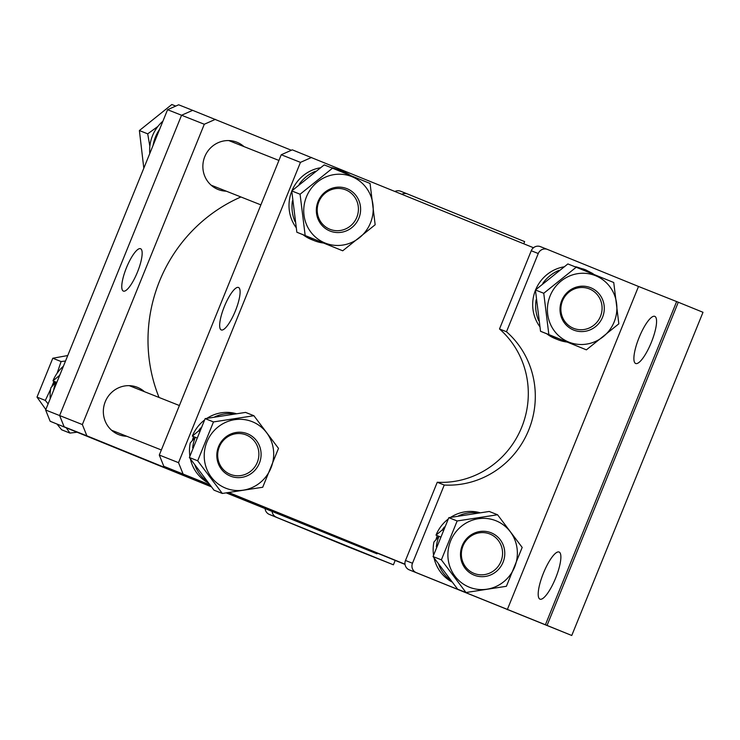 <?xml version="1.0" encoding="UTF-8"?>
<svg xmlns="http://www.w3.org/2000/svg" width="740" height="740" viewBox="0 0 740 740"><rect width="100%" height="100%" fill="white"/><g stroke="black" fill="none" stroke-linecap="round" stroke-linejoin="round"><path stroke-width="1.11" d="M178.654 104.793L192.65 110.343L181.559 115.246L167.573 109.705L178.654 104.793M227.171 492.877L376.873 553.77L226.449 492.97M211.261 486.791L50.154 421.264L45.63 410.006L167.573 109.705M45.63 410.006L59.625 415.547L64.149 426.804L211.085 486.569L50.154 421.264M215.377 119.353L204.296 124.255L181.559 115.246L59.625 415.547L82.353 424.557L86.876 435.814L64.149 426.804L59.625 415.547L181.559 115.246L192.65 110.343L291.366 150.257M243.987 146.603A25.438 24.568 111.6 0 0 236.92 142.237A25.438 24.568 111.6 0 0 204.786 156.621A25.438 24.568 111.6 0 0 218.18 189.523A25.438 24.568 111.6 0 0 226.32 191.188M144.476 391.691A25.438 24.568 111.6 0 0 137.399 387.325A25.438 24.568 111.6 0 0 105.265 401.709A25.438 24.568 111.6 0 0 118.659 434.611A25.438 24.568 111.6 0 0 126.799 436.276M137.464 272.079A22.866 5.92 -67.9 0 0 140.619 248.742A22.866 5.92 -67.9 0 0 126.457 267.723A22.866 5.92 -67.9 0 0 123.386 291.098A22.866 5.92 -67.9 0 0 137.464 272.079M82.353 424.557L204.296 124.255M210.798 486.217L86.876 435.814M376.873 553.77L377.825 553.354M235.394 310.893A22.912 5.929 -67.9 0 0 238.558 287.499A22.912 5.929 -67.9 0 0 224.368 306.517A22.912 5.929 -67.9 0 0 221.288 329.947A22.912 5.929 -67.9 0 0 235.394 310.893M405.03 564.416L228.697 492.692M209.836 485.024L163.817 466.302L159.294 455.045L281.237 154.743L292.318 149.841L533.494 247.743M404.993 564.204L229.076 492.646M209.605 484.719L163.817 466.302M159.294 455.045L178.525 462.667L300.468 162.365L281.237 154.743M311.549 157.463L300.468 162.365M178.525 462.667L183.048 473.924M159.054 397.473A152.607 147.408 -68.4 0 1 168.711 262.219A152.607 147.408 -68.4 0 1 240.916 196.979M153.115 145.317A37.574 36.288 -68.4 0 1 155.465 136.965A37.574 36.288 -68.4 0 1 159.6 129.343M149.776 153.55A37.574 36.288 -68.4 0 1 152.486 135.781A37.574 36.288 -68.4 0 1 162.92 121.156M342.546 171.134L348.697 174.279A37.574 36.288 -68.4 0 1 350.362 175.445M339.586 169.913L340.65 170.302M323.325 243.007A37.574 36.288 -68.4 0 1 314.602 240.787A37.574 36.288 -68.4 0 1 306.212 236.042M294.983 221.556A37.574 36.288 -68.4 0 1 292.439 200.799M314.602 240.787L311.623 239.612A37.574 36.288 -68.4 0 1 303.15 234.793M295.972 227.383A37.574 36.288 -68.4 0 1 291.773 191.207M299.117 184.343A37.574 36.288 -68.4 0 1 315.407 171.264M333.907 168.757A37.574 36.288 -68.4 0 1 342.278 170.931A37.574 36.288 -68.4 0 1 342.574 171.051L332.963 167.906A37.574 36.288 -68.4 0 0 330.983 167.592M291.958 190.744A37.574 36.288 -68.4 0 1 320.068 167.832M342.574 171.051L342.148 172.106M192.372 440.346A34.16 32.995 -68.4 0 1 193.649 436.637M204.425 420.117A37.574 36.288 -68.4 0 0 192.335 436.101L198.597 430.921A37.574 36.288 -68.4 0 1 200.725 427.924M214.785 416.833A37.574 36.288 -68.4 0 1 234.219 413.827M207.043 418.257A37.574 36.288 -68.4 0 1 236.014 413.595M206.858 481.259A37.574 36.288 -68.4 0 1 194.999 465.506M192.668 447.765A37.574 36.288 -68.4 0 1 195.304 437.275L190.254 442.955A37.574 36.288 -68.4 0 0 189.856 456.007M208.07 482.795A37.574 36.288 -68.4 0 1 190.402 458.994M198.597 430.921L199.263 431.189M195.304 437.275L196.479 437.756M192.335 436.101L195.277 437.294M63.4 366.245A37.574 36.288 -68.4 0 0 52.965 380.869L59.237 375.689A37.574 36.288 -68.4 0 1 60.079 374.431M53.595 390.406A37.574 36.288 -68.4 0 1 55.944 382.053L50.894 387.732A37.574 36.288 -68.4 0 0 50.255 398.638M55.944 382.053L56.841 382.414M52.965 380.869L55.916 382.071M143.81 168.221L139.388 130.545L171.828 104.516L175.759 106.079M157.916 126.429L147.704 133.847L149.85 146.279M147.704 133.847L139.388 130.545M358.891 218.143A22.82 22.043 -68.4 0 1 329.892 230.982A22.82 22.043 -68.4 0 1 318.061 201.53A22.82 22.043 -68.4 0 1 347.06 188.7A22.82 22.043 -68.4 0 1 358.891 218.143M318.82 201.853A21.229 20.507 111.6 0 0 329.994 229.308A21.229 20.507 111.6 0 0 356.81 217.301A21.229 20.507 111.6 0 0 345.636 189.838A21.229 20.507 111.6 0 0 318.82 201.853M291.754 190.929L324.194 164.9L332.519 168.193L300.079 194.232L305.176 235.533L296.851 232.231L291.754 190.929L300.079 194.232M370.5 222.86A35.788 34.567 111.6 0 0 351.944 176.675A35.788 34.567 111.6 0 0 306.453 196.812A35.788 34.567 111.6 0 0 325.008 242.998A35.788 34.567 111.6 0 0 370.5 222.86M305.176 235.533L342.722 250.795L375.161 224.766L370.065 183.465L332.519 168.193M342.722 250.795L296.851 232.231M66.267 427.812L69.939 433.085L61.614 429.783L56.989 424.039M45.834 409.525L37 397.121L52.79 358.243L67.747 355.542M54.556 381.516A35.788 34.567 111.6 0 0 53.465 384.606M65.527 361.018L61.106 361.546L57.091 373.275M54.002 381.294L51.772 386.595M50.625 389.194L45.325 400.423L48.119 403.874M69.939 433.085L77.09 432.216M61.106 361.546L52.79 358.243M45.325 400.423L37 397.121M247.539 433.788A22.82 22.043 -68.4 0 1 259.37 463.231A22.82 22.043 -68.4 0 1 230.371 476.07A22.82 22.043 -68.4 0 1 218.541 446.627A22.82 22.043 -68.4 0 1 247.539 433.788M230.306 474.331A21.229 20.507 111.6 0 0 230.473 474.396A21.229 20.507 111.6 0 0 257.326 462.306A21.229 20.507 111.6 0 0 246.281 435A21.229 20.507 111.6 0 0 246.115 434.926A21.229 20.507 111.6 0 0 219.262 447.025A21.229 20.507 111.6 0 0 230.306 474.331M222.315 493.46L213.99 490.167L189.375 457.505L205.156 418.627L245.56 412.411L253.885 415.714L213.481 421.93L197.691 460.798L222.315 493.46L262.719 487.253L278.499 448.375L253.885 415.714M252.423 421.763A35.788 34.567 111.6 0 0 206.932 441.9A35.788 34.567 111.6 0 0 225.487 488.085A35.788 34.567 111.6 0 0 270.979 467.957A35.788 34.567 111.6 0 0 252.423 421.763M213.481 421.93L205.156 418.627M197.691 460.798L189.375 457.505M347.948 546.786L393.412 564.805L269.369 514.429L347.948 546.786M395.031 191.419A7.271 7.021 -68.4 0 1 400.553 191.207L407.546 193.982A7.271 7.021 111.6 0 1 407.601 194L524.641 241.61L523.763 243.784M395.188 560.411L393.412 564.805M400.553 191.207A7.271 7.021 -68.4 0 1 400.608 191.225L407.49 193.954M269.369 514.429A7.271 7.021 -68.4 0 1 265.096 508.695M272.107 511.543A7.271 7.021 111.6 0 0 276.371 517.195M407.546 193.982A7.271 7.021 111.6 0 0 401.94 194.222M491.212 532.828A22.82 22.043 -68.4 0 1 503.052 562.28A22.82 22.043 -68.4 0 1 474.044 575.11A22.82 22.043 -68.4 0 1 462.213 545.667A22.82 22.043 -68.4 0 1 491.212 532.828M473.979 573.38A21.229 20.507 111.6 0 0 474.146 573.445A21.229 20.507 111.6 0 0 500.999 561.346A21.229 20.507 111.6 0 0 489.954 534.04A21.229 20.507 111.6 0 0 489.788 533.975A21.229 20.507 111.6 0 0 462.944 546.074A21.229 20.507 111.6 0 0 473.979 573.38M465.987 592.509L457.662 589.207L433.048 556.545L448.829 517.676L489.233 511.46L497.558 514.763L457.154 520.969L441.373 559.847L465.987 592.509L506.391 586.293L522.181 547.424L497.558 514.763M496.096 520.812A35.788 34.567 111.6 0 0 450.605 540.949A35.788 34.567 111.6 0 0 469.169 587.135A35.788 34.567 111.6 0 0 514.652 566.997A35.788 34.567 111.6 0 0 496.096 520.812M457.154 520.969L448.829 517.676M441.373 559.847L433.048 556.545M448.098 519.156A37.574 36.288 -68.4 0 0 436.008 535.14L442.27 529.96A37.574 36.288 -68.4 0 1 444.398 526.973M458.458 515.873A37.574 36.288 -68.4 0 1 477.901 512.876M450.716 517.306A37.574 36.288 -68.4 0 1 479.696 512.635M450.531 580.308A37.574 36.288 -68.4 0 1 438.681 564.555M436.341 546.804A37.574 36.288 -68.4 0 1 438.977 536.324L433.936 542.004A37.574 36.288 -68.4 0 0 433.529 555.055M451.752 581.844A37.574 36.288 -68.4 0 1 434.075 558.034M442.27 529.96L442.936 530.229M438.977 536.324L440.161 536.805M436.008 535.14L438.959 536.343M436.045 539.386A34.16 32.995 -68.4 0 1 437.322 535.677M555.657 578.014A25.438 6.586 -67.9 0 0 559.126 552.031A25.438 6.586 -67.9 0 0 543.419 573.167A25.438 6.586 -67.9 0 0 539.95 599.15A25.438 6.586 -67.9 0 0 555.657 578.014M651.348 342.352A25.438 6.586 -67.9 0 0 654.817 316.368A25.438 6.586 -67.9 0 0 639.11 337.505A25.438 6.586 -67.9 0 0 635.651 363.488A25.438 6.586 -67.9 0 0 651.348 342.352M412.485 563.251A7.271 7.021 111.6 0 0 416.25 572.63L545.408 624.764L676.638 301.568L678.293 302.235L547.054 625.429L571.761 635.484L409.257 569.856A7.271 7.021 -68.4 0 1 405.492 560.476L412.485 563.251L444.25 485.033A87.209 84.231 111.6 0 0 528.693 430.079A87.209 84.231 111.6 0 0 506.493 331.751L499.5 328.976L531.255 250.749A7.271 7.021 -68.4 0 1 540.496 246.661L547.378 249.389M506.493 331.751L538.258 253.524L531.255 250.749M571.761 635.484L703 312.289L678.293 302.235M507.288 609.658L638.518 286.463L676.638 301.568M540.441 246.642L547.434 249.408A7.271 7.021 111.6 0 1 547.489 249.436L638.518 286.463M547.434 249.408A7.271 7.021 111.6 0 0 538.258 253.524M405.492 560.476L437.257 482.258L444.25 485.033M499.5 328.976A87.209 84.231 -68.4 0 1 521.691 427.304A87.209 84.231 -68.4 0 1 437.257 482.258M547.054 625.429L545.408 624.764M602.573 317.183A22.82 22.043 -68.4 0 1 573.565 330.022A22.82 22.043 -68.4 0 1 561.734 300.579A22.82 22.043 -68.4 0 1 590.733 287.74A22.82 22.043 -68.4 0 1 602.573 317.183M562.493 300.893A21.229 20.507 111.6 0 0 573.666 328.357A21.229 20.507 111.6 0 0 600.482 316.35A21.229 20.507 111.6 0 0 589.308 288.887A21.229 20.507 111.6 0 0 562.493 300.893M535.427 289.978L567.876 263.94L576.192 267.242L543.752 293.271L548.858 334.572L540.533 331.279L535.427 289.978L543.752 293.271M614.172 321.909A35.788 34.567 111.6 0 0 595.617 275.724A35.788 34.567 111.6 0 0 550.125 295.852A35.788 34.567 111.6 0 0 568.69 342.046A35.788 34.567 111.6 0 0 614.172 321.909M548.858 334.572L586.395 349.844L618.834 323.815L613.738 282.514L576.192 267.242M586.395 349.844L540.533 331.279M586.219 270.174L592.379 273.328A37.574 36.288 -68.4 0 1 594.035 274.494M583.259 268.962L584.332 269.351M567.007 342.046A37.574 36.288 -68.4 0 1 558.274 339.836A37.574 36.288 -68.4 0 1 549.885 335.091M538.665 320.605A37.574 36.288 -68.4 0 1 536.112 299.839M558.274 339.836L555.305 338.661A37.574 36.288 -68.4 0 1 546.823 333.842M539.645 326.423A37.574 36.288 -68.4 0 1 535.446 290.256M542.799 283.383A37.574 36.288 -68.4 0 1 559.079 270.304M577.588 267.806A37.574 36.288 -68.4 0 1 585.96 269.98A37.574 36.288 -68.4 0 1 586.256 270.091L576.636 266.955A37.574 36.288 -68.4 0 0 574.666 266.631M535.64 289.784A37.574 36.288 -68.4 0 1 563.751 266.881M586.256 270.091L585.821 271.154M416.25 572.63L409.257 569.856M228.771 140.572L278.915 160.441M211.103 185.157L260.878 204.878M129.25 385.66L179.394 405.529M111.583 430.245L161.357 449.976"/></g></svg>
